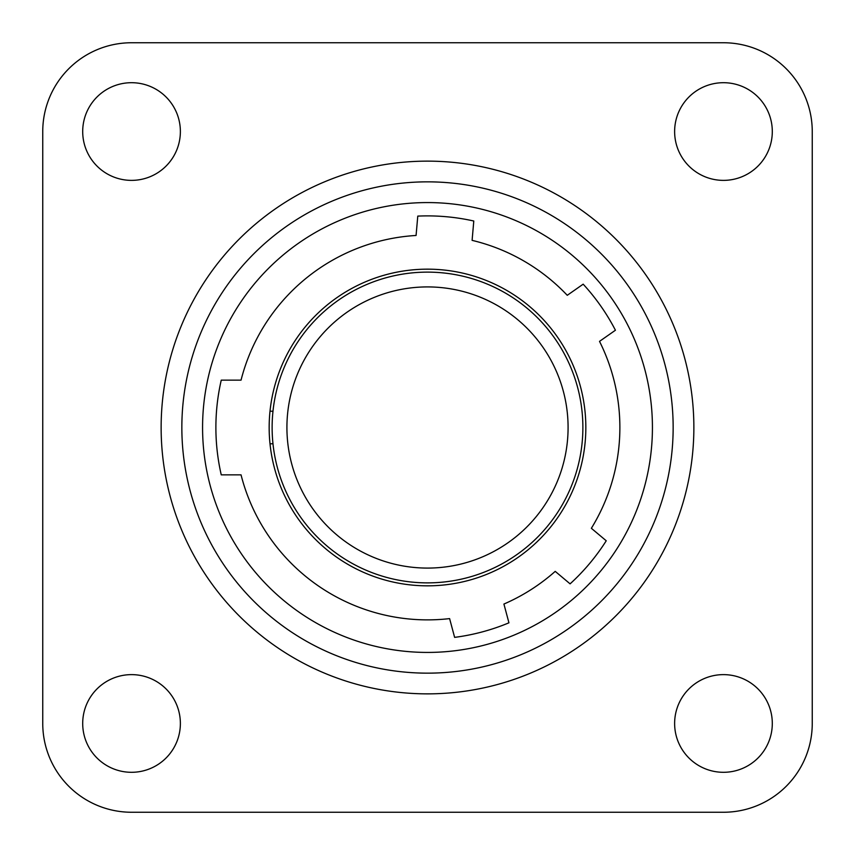 <?xml version="1.0" encoding="UTF-8"?>
<svg xmlns="http://www.w3.org/2000/svg" width="855" height="855" viewBox="0 0 855 855"><rect width="100%" height="100%" fill="white"/><g stroke="black" fill="none" stroke-linecap="round" stroke-linejoin="round"><path stroke-width="1.28" d="M427.5 652.429A224.929 224.929 0 0 0 652.429 427.5A224.929 224.929 0 0 0 427.5 202.571A224.929 224.929 0 0 0 202.571 427.5A224.929 224.929 0 0 0 427.5 652.429M427.5 673.152A245.652 245.652 0 0 0 673.152 427.5A245.652 245.652 0 0 0 427.5 181.848A245.652 245.652 0 0 0 181.848 427.5A245.652 245.652 0 0 0 427.5 673.152M723.458 82.7A48.831 48.831 0 0 0 674.627 131.542A48.831 48.831 0 0 0 723.458 180.373A48.831 48.831 0 0 0 772.3 131.542A48.831 48.831 0 0 0 723.458 82.7M131.542 674.627A48.831 48.831 0 0 0 82.7 723.458A48.831 48.831 0 0 0 131.542 772.3A48.831 48.831 0 0 0 180.373 723.458A48.831 48.831 0 0 0 131.542 674.627M723.458 674.627A48.831 48.831 0 0 0 674.627 723.458A48.831 48.831 0 0 0 723.458 772.3A48.831 48.831 0 0 0 772.3 723.458A48.831 48.831 0 0 0 723.458 674.627M131.542 82.7A48.831 48.831 0 0 0 82.7 131.542A48.831 48.831 0 0 0 131.542 180.373A48.831 48.831 0 0 0 180.373 131.542A48.831 48.831 0 0 0 131.542 82.7M42.75 723.458L42.75 131.542A88.792 88.792 0 0 1 131.542 42.75L723.458 42.75A88.792 88.792 0 0 1 812.25 131.542L812.25 723.458A88.792 88.792 0 0 1 723.458 812.25L131.542 812.25A88.792 88.792 0 0 1 42.75 723.458M427.5 693.865A266.365 266.365 0 0 0 693.865 427.5A266.365 266.365 0 0 0 427.5 161.135A266.365 266.365 0 0 0 161.135 427.5A266.365 266.365 0 0 0 427.5 693.865M427.5 269.165A158.335 158.335 0 0 1 585.835 427.5A158.335 158.335 0 0 1 427.5 585.835A158.335 158.335 0 0 1 269.165 427.5A158.335 158.335 0 0 1 427.5 269.165M416.075 235.467A192.375 192.375 0 0 0 241.046 380.144L221.253 380.144A211.613 211.613 0 0 0 221.253 474.856L241.046 474.856A192.375 192.375 0 0 0 449.602 618.603L454.625 637.37A211.613 211.613 0 0 0 508.939 622.814L503.916 604.047A192.375 192.375 0 0 0 555.216 571.364L570.093 583.858A211.613 211.613 0 0 0 606.238 540.777L591.361 528.294A192.375 192.375 0 0 0 599.515 341.369L615.429 330.233A211.613 211.613 0 0 0 583.174 284.17L567.26 295.306A192.375 192.375 0 0 0 472.099 240.362L473.788 221.018A211.613 211.613 0 0 0 417.774 216.112L416.075 235.467M272.98 411.223L269.998 411.223M269.998 443.777L272.98 443.777M427.5 582.875A155.375 155.375 0 0 0 582.875 427.5A155.375 155.375 0 0 0 427.5 272.125A155.375 155.375 0 0 0 272.125 427.5A155.375 155.375 0 0 0 427.5 582.875A155.375 155.375 0 0 1 272.125 427.5A155.375 155.375 0 0 1 427.5 272.125M427.5 568.083A140.583 140.583 0 0 0 568.083 427.5A140.583 140.583 0 0 0 427.5 286.917A140.583 140.583 0 0 0 286.917 427.5A140.583 140.583 0 0 0 427.5 568.083"/></g></svg>
